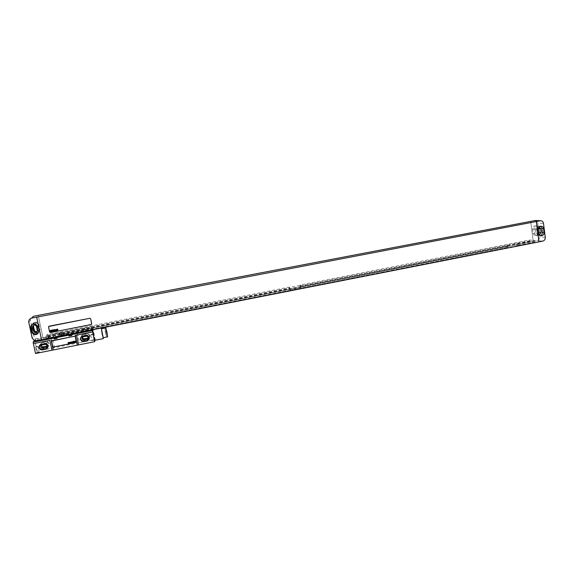 <?xml version="1.0" encoding="UTF-8"?>
<svg xmlns="http://www.w3.org/2000/svg" width="574" height="574" viewBox="0 0 574 574"><rect width="100%" height="100%" fill="white"/><g stroke="black" fill="none" stroke-linecap="round" stroke-linejoin="round"><path stroke-width="0.43" stroke-dasharray="2.87 2.15" d="M28.779 322.366L30.436 320.493L33.766 335.862L32.166 337.978M43 337.677L38.193 315.37L43 337.677L38.214 338.617L36.004 338.423L33.766 335.862M38.135 333.085L38.86 330.581L37.819 325.788L35.782 323.621L33.622 323.65L31.627 324.963M34.325 322.81C32.56 323.327 31.771 324.454 31.957 326.19L32.991 330.961L34.87 333.049L37.159 333.071C38.924 332.547 39.714 331.42 39.527 329.691L38.501 324.927L36.471 322.782L34.325 322.81L34.763 322.287C33.005 322.803 32.216 323.923 32.409 325.652L33.436 330.402L35.014 332.36M37.26 331.435L37.984 329.698L37.073 325.494L35.868 324.21L33.579 325.264M34.87 333.049L35.301 332.49L37.583 332.504C39.341 331.987 40.123 330.861 39.936 329.139L38.917 324.396L36.894 322.258L34.763 322.287M30.436 320.493C30.207 318.326 31.19 316.927 33.385 316.281M530.656 221.27L533.253 241.345L537.006 240.606C538.728 240.076 539.553 238.849 539.481 236.918L537.716 223.135L543.492 223.394M533.253 241.345L530.685 221.263M42.993 337.684L533.282 241.345M301.077 287.452L300.489 287.165L300.123 284.991L529.508 240.04L534.602 240.492L516.543 243.656L506.498 245.629L507.753 245.765L61.224 333.437L61.49 332.956L61.978 335.266L49.4 337.742L49.091 338.237L46.48 338.753L47.714 336.845L289.396 289.346L289.942 289.64L289.569 287.452L300.704 285.271L301.077 287.452L289.942 289.64M300.489 287.165L529.773 242.113L534.868 242.587L516.822 245.751L506.785 247.731L508.033 247.868L61.712 335.754L61.978 335.266M300.417 286.742L529.938 241.726L529.508 240.04M529.773 242.113L529.723 241.704M289.396 289.346L289.023 287.165L289.569 287.452M47.714 336.845L47.62 336.393L289.325 288.916M300.123 284.991L300.704 285.271M47.62 336.393L47.226 334.549L289.023 287.165M47.226 334.549L45.977 336.429L48.589 335.912L48.905 335.424L49.4 337.742M61.49 332.956L48.905 335.424M300.518 286.785L529.938 241.726M47.563 336.472L289.411 288.966M300.346 285.795L529.816 240.786M47.341 335.431L289.246 287.976M300.252 285.752L529.601 240.764M47.391 335.345L289.153 287.926M534.602 240.492L534.868 242.587M48.589 335.912L49.091 338.237M45.977 336.429L46.157 337.239L48.761 336.723M517.827 243.785L517.927 244.517L534.695 241.224M507.753 245.765L508.033 247.868M61.224 333.437L61.396 334.24L507.854 246.497M46.157 337.239L48.819 336.644M517.927 244.517L534.473 241.202M61.396 334.24L507.638 246.476M46.48 338.753L46.379 338.294L48.991 337.777M46.207 337.153L46.379 338.294M517.712 244.495L518.107 245.887M518.049 245.471L534.817 242.178M61.44 334.161L61.619 335.295L507.976 247.459M61.619 335.295L61.712 335.754M46.437 338.208L49.041 337.699M517.834 245.45L534.595 242.156M61.662 335.216L507.768 247.43M516.543 243.656L516.822 245.751M506.498 245.629L506.785 247.731M535.284 220.524L537.716 223.135M533.16 233.274C533.433 234.608 534.2 235.311 535.456 235.369L536.252 235.24C537.63 234.816 538.297 233.833 538.24 232.291L537.694 228.029C537.415 226.673 536.64 225.969 535.363 225.926L534.595 226.048C533.217 226.472 532.55 227.462 532.607 229.012L533.16 233.274L534.731 233.388C535.004 234.73 535.772 235.426 537.034 235.491L537.838 235.362C539.216 234.931 539.883 233.948 539.825 232.391L539.28 228.115C539 226.759 538.225 226.056 536.941 226.005L536.173 226.134C534.789 226.558 534.121 227.548 534.179 229.105L534.731 233.388M535.37 229.134L535.858 232.908L537.242 234.17L538.634 232.37L538.154 228.596L536.755 227.326L535.37 229.134L537.917 229.284L538.957 234.084M538.599 227.706L537.917 229.284M540.478 226.321L538.721 226.264C537.329 226.694 536.661 227.691 536.712 229.256L537.271 233.568C537.544 234.917 538.319 235.62 539.589 235.684L540.184 235.591M48.661 326.498L49.608 331.973L50.505 332.533L91.675 324.116M37.08 351.144L34.978 341.43L51.165 338.244L53.231 347.93L37.08 351.144L35.538 353.505M46.3 347.184L46.939 347.055C49.902 345.469 50.081 343.647 47.491 341.595L42.792 342.025C39.907 343.489 39.642 345.275 42.002 347.392M41.73 348.081L46.559 347.679C49.529 346.093 49.716 344.264 47.118 342.197L42.39 342.628C39.441 344.17 39.226 345.986 41.73 348.081L42.132 347.449L45.762 347.284M77.39 333.071L79.406 342.707L95.241 339.557L93.253 329.95L76.127 333.336L93.253 329.95M83.596 333.968C80.611 335.632 80.482 337.455 83.201 339.449L87.635 338.961C90.642 337.254 90.742 335.417 87.944 333.458L83.596 333.968L83.381 334.527C80.382 336.206 80.245 338.043 82.986 340.038L87.435 339.55C90.455 337.828 90.556 335.991 87.743 334.018L83.381 334.527M47.018 346.1C47.943 345.046 47.807 344.142 46.609 343.388L42.663 343.883L41.328 345.168M88.202 337.67C88.776 336.579 88.496 335.768 87.356 335.238L83.639 335.776L82.297 337.29M47.785 347.579C48.862 345.713 48.431 344.242 46.501 343.173L41.744 343.611L39.57 345.247M89.286 338.803C89.86 336.981 89.243 335.69 87.427 334.929L83.029 335.446L80.697 337.569M79.406 342.707L53.231 347.93M95.241 339.557L95.04 340.267M39.678 352.328L36.392 352.988L39.671 352.343L36.722 352.515L39.183 352.027M94.567 340.023L91.395 340.655L94.567 340.023M34.978 341.43L51.165 338.244M34.964 341.444L34.662 340.059L62.552 334.57L62.731 335.403L65.644 334.829L65.472 333.996L92.966 328.586L93.253 329.964M62.731 335.403L65.644 334.829M62.552 334.57L65.472 333.996M34.662 340.059L34.318 340.526M92.966 328.586L92.593 329.756M61.554 335.539L91.926 329.698L61.554 335.539L60.916 332.54L52.528 334.312L91.309 326.721L60.916 332.54M51.725 340.985L52.7 346.402L53.59 346.954L76.313 342.097M94.81 340.31L94.028 334.082L92.658 329.741M103.399 337.691L101.655 328.737M103.198 337.727L101.455 328.78M105.724 332.045L104.92 329.074L105.487 333.171L106.29 336.134L105.724 332.045M35.624 347.17L38.035 346.725L35.624 347.17L36.772 352.472M94.093 339.722L91.718 340.195L94.093 339.722M90.692 334.943L93.017 334.527L90.692 334.943L91.768 340.138M38.214 338.617L36.686 340.777M33.177 324.188L33.622 323.65M33.773 324.073L34.218 323.535M37.396 326.326L37.819 325.788M38.436 331.148L38.86 330.581M32.409 325.652L31.957 326.19M35.358 322.172L34.921 322.696M38.917 324.396L38.501 324.927M39.936 329.139L39.527 329.691M37.583 332.504L37.159 333.071M36.994 332.619L36.571 333.185M33.436 330.402L32.991 330.961M542.76 241.116L537.006 240.606M535.793 235.333L537.372 235.448M532.607 229.012L534.179 229.105M536.252 235.24L537.838 235.362M538.24 232.291L539.825 232.391M537.694 228.029L539.28 228.115M535.061 225.962L536.64 226.041M534.595 226.048L536.173 226.134M538.405 233.087L535.858 232.908M538.871 233.675L537.271 233.568M540.392 235.677L539.926 235.641M540.801 226.264L539.194 226.178M540.335 226.35L538.721 226.264M538.319 229.349L536.712 229.256M545.271 237.371L539.481 236.918M36.392 326.355L37.073 325.494M37.303 330.588L37.984 329.698M42.792 342.025L42.39 342.628M43.997 347.636L43.602 348.267M45.726 341.444L45.346 342.047M46.939 347.055L46.559 347.679M84.751 339.535L84.543 340.124M86.48 333.394L86.272 333.96M87.635 338.961L87.435 339.55M42.663 343.883L42.017 344.874M45.611 343.302L44.994 344.285M41.335 344.235L41.744 343.611M44.327 343.639L44.722 343.022M82.807 336.027L83.029 335.446M85.741 335.446L85.949 334.872M54.487 347.693L52.413 338.007M78.15 342.979L76.127 333.336M60.012 335.855L59.373 332.855M83.797 331.162L83.18 328.177M85.311 330.875L84.694 327.89M91.775 329.698L91.166 326.714M91.761 329.749L91.144 326.771M85.21 331.141L84.593 328.149M83.689 331.449L83.065 328.457M61.389 335.84L60.751 332.834M59.854 336.127L59.215 333.128M53.31 337.318L52.672 334.319M53.346 337.261L52.708 334.262M83.639 335.776L83.287 336.701M86.531 335.202L86.208 336.12M36.004 338.423L34.44 340.576M35.782 323.621L35.344 324.152M36.894 322.258L36.471 322.782M535.456 235.369L537.034 235.491M535.363 225.926L536.941 226.005M537.242 234.17L539.51 234.336M536.755 227.326L539.309 227.469M539.589 235.684L540.715 235.771M539.495 226.142L541.11 226.221M35.868 324.21L35.179 325.063M47.491 341.595L47.118 342.197M83.201 339.449L82.986 340.038M87.944 333.458L87.743 334.018M46.609 343.388L45.992 344.371M46.501 343.173L46.114 343.79M87.427 334.929L87.226 335.51M91.926 329.698L91.309 326.721M53.174 337.318L52.528 334.312M92.723 329.591L101.282 327.905M104.92 329.074L106.068 328.845M106.29 336.134L107.446 335.905M36.844 352.429L36.557 352.867M37.984 346.768L39.132 352.077M38.042 346.718L36.657 346.273L35.746 347.105M91.833 340.102L91.553 340.526M94.079 339.743L94.545 340.052M92.966 334.585L94.036 339.779M93.017 334.534L91.689 334.082L90.807 334.886M87.356 335.238L87.04 336.156"/><path stroke-width="0.86" d="M41.55 339.815L36.686 340.777L34.44 340.576L32.166 337.978L28.779 322.366C28.535 320.17 29.539 318.742 31.778 318.089L540.514 220.725C542.15 220.775 543.14 221.664 543.492 223.394L545.271 237.371C545.343 239.329 544.504 240.578 542.76 241.116L41.565 339.801L36.679 317.142L41.565 339.801M33.177 324.188C31.383 324.712 30.587 325.853 30.781 327.611L31.828 332.432L33.723 334.549L36.047 334.563C37.827 334.039 38.623 332.898 38.436 331.148L37.396 326.326L35.344 324.152L33.177 324.188M31.627 324.963L31.233 327.058L32.28 331.865L34.167 333.968L36.478 333.982L38.135 333.085M32.797 327.051L33.715 331.291L34.863 332.561C36.478 332.791 37.288 332.138 37.303 330.588L36.392 326.355L35.179 325.063C33.586 324.877 32.79 325.537 32.797 327.051L33.507 326.183L34.418 330.394L35.559 331.65L37.26 331.435M33.579 325.264L33.507 326.183M535.284 220.524L33.385 316.281L31.778 318.089M538.929 241.862L536.317 221.492L538.964 241.862M538.957 234.084L539.797 234.357L541.196 232.542L540.715 228.739L539.309 227.469L538.599 227.706M540.184 235.591L540.392 235.548C541.784 235.125 542.452 234.127 542.394 232.57L541.849 228.265L540.478 226.321M538.871 233.675C539.144 235.031 539.919 235.742 541.196 235.806L542.007 235.67C543.399 235.24 544.073 234.242 544.016 232.678L543.47 228.352C543.191 226.981 542.401 226.271 541.11 226.221L540.335 226.35C538.936 226.78 538.261 227.778 538.319 229.349L538.871 233.675M91.675 324.116L90.685 318.843L89.809 318.29L48.661 326.498M49.142 326.19L48.546 327.044L49.601 331.987L50.498 332.547L91.108 324.604L91.697 323.758L90.685 318.857L89.809 318.297L49.142 326.19M45.762 347.284L46.3 347.184M41.328 345.168L42.304 346.918L47.018 346.1M82.297 337.29L83.424 338.832L87.176 338.308L88.202 337.67M42.017 344.874C40.367 345.742 40.245 346.761 41.658 347.93L45.669 347.435C47.333 346.553 47.441 345.534 45.992 344.371L42.017 344.874M39.57 345.247C38.946 346.933 39.455 348.217 41.077 349.1L45.942 348.698L47.785 347.579M80.697 337.569C80.41 339.198 81.056 340.332 82.627 340.992L87.112 340.497L89.286 338.803M83.287 336.701C81.608 337.641 81.537 338.667 83.079 339.779L86.853 339.248C88.54 338.287 88.604 337.261 87.04 336.156L83.287 336.701M41.335 344.235C38.35 345.792 38.128 347.629 40.668 349.745L45.554 349.344C48.56 347.729 48.754 345.878 46.114 343.79L41.335 344.235M51.954 350.226L35.538 353.505L33.392 343.632L49.845 340.382L51.954 350.226L77.289 345.146L75.237 335.352L76.5 335.123L78.545 344.909L94.638 341.695L92.342 330.524L33.098 342.204L34.318 340.526M76.5 335.123L92.622 331.937M82.807 336.027C79.772 337.72 79.642 339.571 82.405 341.595L86.911 341.099C89.967 339.356 90.068 337.498 87.226 335.51L82.807 336.027M77.289 345.146L78.545 344.909M95.04 340.267L94.638 341.695M54.2 338.925L57.17 338.337L54.2 338.925L54.021 338.079M69.016 335.998L71.972 335.417L69.016 335.998L68.844 335.159M92.593 329.756L92.342 330.524M57.17 338.337L56.991 337.49M71.972 335.417L71.793 334.577M75.237 335.352L92.629 331.923M33.392 343.632L49.845 340.382M33.407 343.611L33.098 342.204M76.313 342.097L75.33 336.794L74.448 336.242L51.725 340.985M92.658 329.741L93.505 335.826L94.81 340.31L103.363 338.603L103.399 337.691M101.655 328.737L101.397 328.019M101.232 328.055L103.37 338.603M105.889 327.905L101.455 328.78L102.158 333.975L103.198 337.727L107.625 336.845L105.889 327.905L107.625 336.845M106.872 331.815L106.068 328.845L106.642 332.942L107.446 335.905L106.872 331.815M75.323 336.809L74.441 336.256L52.234 340.64L51.638 341.494L52.693 346.409L53.583 346.969L75.761 342.549L76.349 341.702L75.323 336.809M50.569 330.516L50.584 330.968L50.569 330.516M50.311 330.38L50.347 331.844L50.605 331.176L50.935 331.722L50.842 330.33L50.311 330.38M51.61 330.409L51.064 330.272L51.1 331.65L51.588 331.564L51.61 330.409M51.725 330.1L51.768 331.564L52.141 330.215L51.725 330.1M52.593 329.928L52.636 331.392L53.038 331.313L53.009 330.043L52.593 329.928M53.117 329.828L53.16 331.291L53.117 329.828M53.691 330.624L53.913 329.985L53.475 331.004L53.942 331.098L53.691 330.624M54.064 329.648L54.1 331.105L54.286 330.502L54.63 331.004L54.58 329.813L54.293 330.308L54.064 329.648M54.681 329.526L54.932 330.947L54.681 329.526M55.57 329.892L55.068 329.72L55.104 330.911L55.57 329.892M55.857 329.785L55.915 330.595L55.857 329.785M55.642 329.835L55.714 330.753L56.123 330.674L56.094 329.562L55.642 329.835M56.761 329.663L56.252 329.49L56.281 330.681L56.503 329.612L56.783 330.581L56.761 329.663M56.876 329.368L56.905 330.559L56.876 329.368M57.206 329.031L57.242 330.495L57.436 329.892L57.78 330.387L57.723 329.203L57.443 329.691L57.206 329.031M68.098 342.599L68.32 343.302L68.471 342.757L68.808 343.202L68.837 342.456L68.342 343.065L68.098 342.599M69.138 342.391L69.361 343.094L69.483 342.556L69.841 343.001L69.877 342.248L69.382 342.857L69.138 342.391M70.179 342.19L70.394 342.886L70.523 342.348L70.882 342.793L70.911 342.039L70.76 342.585L70.179 342.19M71.664 342.635L71.807 341.86L71.398 341.946L71.664 342.635M72.145 341.982L72.769 341.86L72.059 341.882L72.726 342.24L72.173 342.441L72.855 342.262L72.145 341.982M73.415 342.291L73.443 341.186L72.912 341.645L73.415 342.291M74.885 341.996L74.634 341.372L74.039 341.516L74.613 341.494L74.233 342.082L74.885 341.996M74.642 341.645L74.254 341.982L74.642 341.645M75.553 341.767L75.065 341.028L75.553 341.767M30.781 327.611L31.233 327.058M36.047 334.563L36.478 333.982M35.444 334.678L35.882 334.097M31.828 332.432L32.28 331.865M33.715 331.291L34.418 330.394M534.423 220.545L540.163 220.768M541.196 232.542L538.706 232.37M540.715 228.739L538.319 228.603M541.54 235.763L540.392 235.677M542.007 235.67L540.392 235.548M544.016 232.678L542.394 232.57M543.47 228.352L541.849 228.265M43.337 347.019L42.698 348.031M46.286 346.431L45.669 347.435M42.569 349.939L42.971 349.293M45.554 349.344L45.942 348.698M83.983 341.681L84.199 341.078M86.911 341.099L87.112 340.497M53.246 349.946L51.143 340.109M84.285 338.882L83.94 339.83M87.176 338.308L86.853 339.248M34.167 333.968L33.723 334.549M540.715 235.771L541.196 235.806M534.774 220.502L540.514 220.725M35.559 331.65L34.863 332.561M42.304 346.918L41.658 347.93M41.077 349.1L40.668 349.745M82.627 340.992L82.405 341.595M83.424 338.832L83.079 339.779"/></g></svg>
